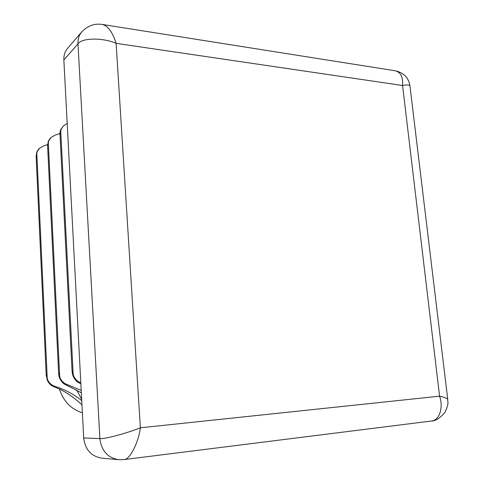 <?xml version="1.0" encoding="UTF-8"?>
<svg xmlns="http://www.w3.org/2000/svg" width="484" height="484" viewBox="0 0 484 484"><rect width="100%" height="100%" fill="white"/><g stroke="black" fill="none" stroke-linecap="round" stroke-linejoin="round"><path stroke-width="0.73" d="M80.81 382.856C77.73 381.598 75.401 379.438 73.816 376.37L72.086 370.677L72.461 374.15L73.253 376.449C74.832 379.879 77.077 382.166 79.981 383.328L80.828 383.225M60.089 131.715L60.627 129.742L63.622 125.707L61.147 129.264L60.046 134.655L60.089 131.715M81.203 390.382L67.772 384.841C64.457 383.733 61.958 381.574 60.282 378.367L58.631 372.904L58.994 376.231L59.762 378.44C61.286 381.725 63.471 383.921 66.302 385.028L81.33 392.814M59.955 133.499L55.273 135.048L51.116 137.414L48.709 140.856L47.638 146.047L48.231 141.298L50.312 138.17M81.742 400.601C73.792 394.26 64.898 389.535 55.049 386.42C51.836 385.361 49.428 383.286 47.813 380.2L46.24 374.955L47.329 380.273C48.811 383.425 50.929 385.53 53.688 386.589C63.446 390.273 72.854 396.329 81.899 404.751M47.553 144.613L43.584 145.926L39.549 148.237L37.207 151.571L36.167 156.58L36.766 151.982L38.805 148.939M76.653 389.935L81.675 399.342M67.191 123.523L63.622 125.707M63.858 59.962L83.702 437.972L99.885 438.583L77.984 43.85L63.858 59.962C63.67 55.412 64.904 51.546 67.56 48.382L81.778 31.847C87.804 25.725 94.628 23.256 102.245 24.448C108.041 25.924 112.663 32.216 116.112 43.336L140.372 427.802L439.581 396.172L402.561 85.505L116.112 43.336C102.856 37.431 81.602 37.8 77.984 43.85C77.779 39.113 79.037 35.108 81.772 31.847M118.64 459.697L123.765 459.619C129.543 460.157 138.424 443.011 140.372 427.802C126.844 433.289 104.193 439.303 99.885 438.583C101.41 450.761 107.66 457.797 118.64 459.697L101.719 458.136C91.137 456.309 85.13 449.588 83.702 437.972M82.383 412.81C70.942 409.107 63.295 401.182 59.435 389.033M60.7 130.529L73.205 374.967M48.273 142.078L59.695 377.018M36.784 152.75L47.25 378.911M430.851 421.092C435.352 421.213 440.119 418.194 445.153 412.035C449.43 402.313 447.482 402.712 447.773 399.602C447.585 398.514 444.85 397.37 439.581 396.172C443.774 407.746 439.176 421.044 430.851 421.092L123.765 459.619M103.025 24.569L395.125 70.767C400.649 72.08 403.124 76.992 402.561 85.505C407.292 84.676 409.754 84.833 409.948 85.983L447.742 399.342M55.049 386.42L53.688 386.589M67.772 384.841L66.302 385.028M59.968 133.82L72.092 371.676M47.565 145.273L58.643 373.817M36.106 155.866L46.246 375.796M395.924 70.888C404.067 73.09 408.732 78.027 409.912 85.698M39.549 148.237L38.805 148.933M51.116 137.414L50.306 138.164"/></g></svg>
